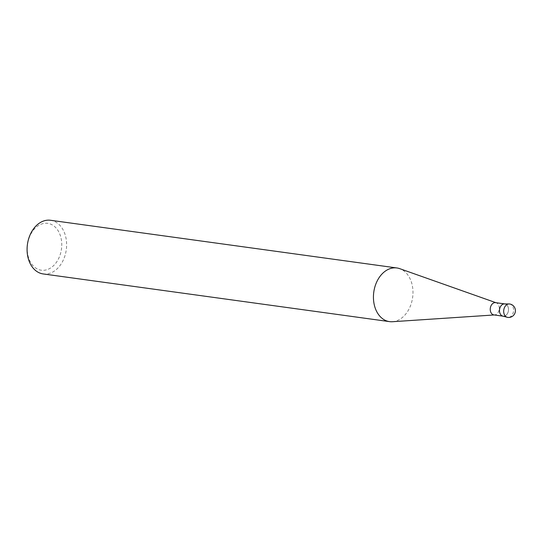 <?xml version="1.0" encoding="UTF-8"?>
<svg xmlns="http://www.w3.org/2000/svg" width="542" height="542" viewBox="0 0 542 542"><rect width="100%" height="100%" fill="white"/><g stroke="black" fill="none" stroke-linecap="round" stroke-linejoin="round"><path stroke-width="0.41" stroke-dasharray="2.71 2.03" d="M504.019 303.913A6.192 4.485 -82.2 0 1 507.929 306.535A6.192 4.485 -82.2 0 1 507.901 312.687A6.192 4.485 -82.2 0 1 502.359 315.972M43.157 273.934A27.08 19.614 97.8 0 0 63.915 258.622A27.08 19.614 97.8 0 0 50.548 220.276M392.422 321.724A27.08 19.614 97.8 0 0 410.267 306.318A27.08 19.614 97.8 0 0 399.725 268.656M29.607 236.725A23.645 17.12 97.8 0 0 35.772 268.06A23.645 17.12 97.8 0 0 59.396 256.833A23.645 17.12 97.8 0 0 53.231 225.499A23.645 17.12 97.8 0 0 29.607 236.725M500.117 307.429A6.172 4.465 97.8 0 0 501.723 315.607A6.172 4.465 97.8 0 0 507.888 312.68A6.172 4.465 97.8 0 0 506.275 304.502A6.172 4.465 97.8 0 0 500.117 307.429M502.509 316.033A6.192 4.485 97.8 0 0 503.139 316.182A6.192 4.485 97.8 0 0 507.888 312.687A6.192 4.485 97.8 0 0 504.832 303.92A6.192 4.485 97.8 0 0 504.175 303.893M493.911 314.916A6.192 4.485 97.8 0 0 494.575 314.936A6.192 4.485 97.8 0 0 498.66 311.413A6.192 4.485 97.8 0 0 496.248 302.802A6.192 4.485 97.8 0 0 495.605 302.646M509.555 303.974A6.775 4.905 -82.2 0 1 511.133 304.59A6.775 4.905 -82.2 0 1 512.901 313.574A6.775 4.905 -82.2 0 1 507.705 317.402M502.766 316.135L503.139 316.182M504.453 303.866L504.832 303.92"/><path stroke-width="0.81" d="M507.705 317.402L502.359 315.972A6.192 4.485 -82.2 0 1 500.097 307.416A6.192 4.485 -82.2 0 1 504.019 303.913L509.555 303.974A6.775 4.905 -82.2 0 0 504.358 307.809A6.775 4.905 -82.2 0 0 506.126 316.792A6.775 4.905 -82.2 0 0 507.705 317.402A6.775 6.775 0 0 0 514.9 313.262A6.775 6.775 0 0 0 509.555 303.974M495.93 302.693L399.725 268.656A27.08 19.614 97.8 0 0 396.9 267.965L50.548 220.276A27.08 19.614 97.8 0 0 29.79 235.58A27.08 19.614 97.8 0 0 43.157 273.934L389.508 321.623A27.08 19.614 97.8 0 0 392.422 321.724L494.243 314.956M396.9 267.965A27.08 19.614 97.8 0 0 376.141 283.276A27.08 19.614 97.8 0 0 389.508 321.623M504.175 303.893A6.192 4.485 97.8 0 0 500.083 307.416A6.192 4.485 97.8 0 0 502.509 316.033M504.453 303.866L495.605 302.646A6.192 4.485 97.8 0 0 490.856 306.149A6.192 4.485 97.8 0 0 493.911 314.916L502.766 316.135"/></g></svg>
